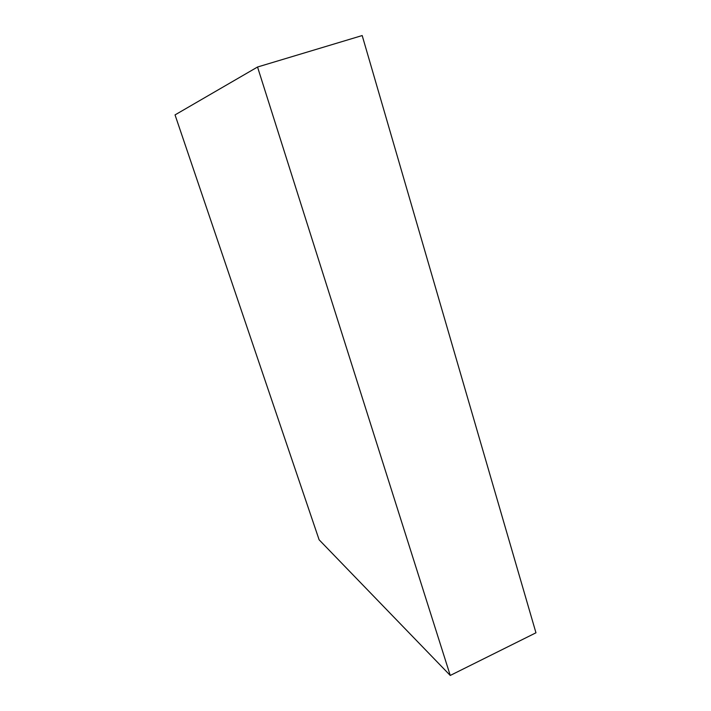 <?xml version="1.0" encoding="UTF-8"?>
<svg xmlns="http://www.w3.org/2000/svg" width="711" height="711" viewBox="0 0 711 711"><rect width="100%" height="100%" fill="white"/><g stroke="black" fill="none" stroke-linecap="round" stroke-linejoin="round"><path stroke-width="1.07" d="M450.25 675.45L319.123 539.8L175.039 114.898L257.542 67.012L450.25 675.45L535.961 632.799L362.192 35.55L257.542 67.012"/></g></svg>
